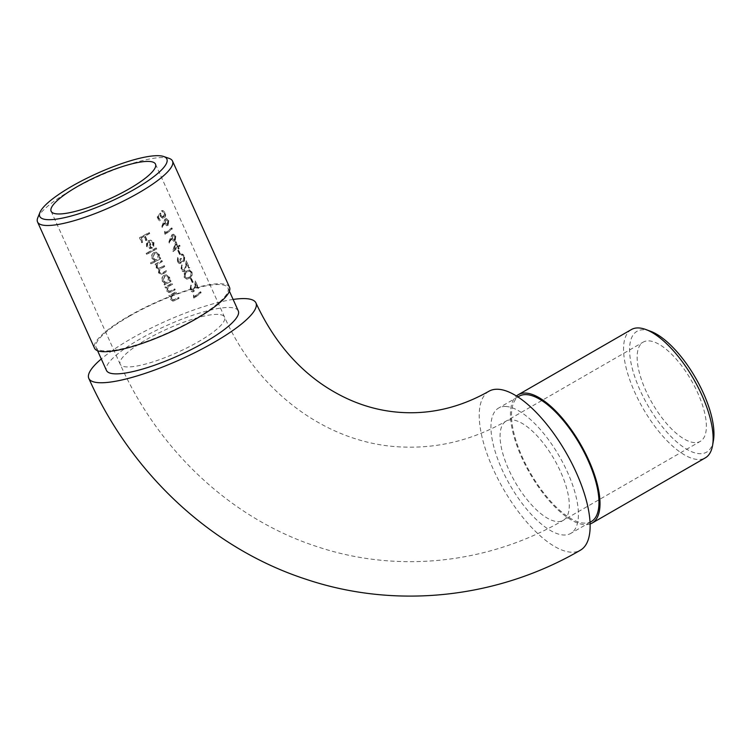 <?xml version="1.0" encoding="UTF-8"?>
<svg xmlns="http://www.w3.org/2000/svg" width="751" height="751" viewBox="0 0 751 751"><rect width="100%" height="100%" fill="white"/><g stroke="black" fill="none" stroke-linecap="round" stroke-linejoin="round"><path stroke-width="0.56" stroke-dasharray="3.75 2.82" d="M186.239 260.663L185.309 266.802L184.023 270.341L183.244 270.595L184.436 270.36L181.545 269.215L181.761 264.746L180.794 269.806L183.141 271.693L184.37 271.289L185.957 267.337L186.567 263.385L188.698 268.088A57.254 12.786 -24.3 0 0 189.346 267.544L186.239 260.663L189.346 267.544M183.178 261.742L181.77 261.057L180.822 263.329L179.808 263.629L177.555 261.752L178.109 257.386L178.334 261.226L180.409 262.428L180.418 258.964A58.118 12.974 -24.3 0 0 181.141 258.419L183.986 260.409L184.211 256.701L181.423 254.336L182.559 254.091L184.849 256.138L184.342 261.367L182.437 261.686L183.911 261.348L184.408 256.119L182.118 254.073L180.991 254.317L183.77 256.682L183.563 260.39L180.719 258.4A57.254 12.786 155.7 0 1 179.996 258.945L179.996 262.409L179.461 262.578L180.409 262.428L177.921 261.207L177.696 257.368L177.152 261.733L179.395 263.61L180.409 263.319L181.348 261.038L183.178 261.752M183.563 260.39L182.859 260.625L183.563 260.39M181.404 255.227L183.103 255.302L181.404 255.227M177.762 250.534L179.517 254.429A57.254 12.786 -24.3 0 0 180.212 253.885L178.456 249.989A57.254 12.786 155.7 0 1 177.762 250.534L178.184 250.552A58.118 12.974 -24.3 0 0 178.888 250.008L180.212 253.885M179.677 246.14L179.264 245.23A57.254 12.786 155.7 0 1 177.79 246.459L175.621 241.662L172.57 251.585A57.254 12.786 -24.3 0 0 177.518 247.914L178.043 249.079A57.254 12.786 -24.3 0 0 178.729 248.534L178.203 247.37A57.254 12.786 -24.3 0 0 179.677 246.14L180.118 246.159A58.118 12.974 155.7 0 1 178.635 247.389L178.203 247.37M171.885 228.886L171.472 227.975A57.254 12.786 155.7 0 1 165.333 232.744L164.629 231.195L164.122 232.331L164.967 234.199A57.254 12.786 -24.3 0 0 171.885 228.886L172.326 228.905A58.118 12.974 155.7 0 1 165.38 234.218L164.967 234.199M167.792 225.319L168.337 220.522L166.206 218.672L164.995 219.085L163.521 221.761L161.559 227.196L162.282 227.609L164.009 222.794L166.647 225.732L168.224 225.338L167.069 225.751L164.413 223.892M156.997 267.262C156.584 265.272 157.325 263.873 159.231 263.066A57.254 12.786 -24.3 0 0 162.066 261.461L161.653 260.55A57.254 12.786 155.7 0 1 154.753 264.361L155.166 265.263A57.254 12.786 -24.3 0 0 156.405 264.605L156.189 267.882L158.968 269.318L158.48 272.951L160.536 274.425L162.967 273.646A57.254 12.786 -24.3 0 0 166.638 271.58L166.224 270.67A57.254 12.786 155.7 0 1 162.554 272.735L160.714 273.411L159.287 272.322C158.883 270.238 159.7 268.802 161.728 268.004A57.254 12.786 -24.3 0 0 164.347 266.521L163.943 265.61A57.254 12.786 155.7 0 1 160.498 267.553L158.423 268.323L156.997 267.262L158.818 268.342L160.892 267.563A58.118 12.974 -24.3 0 0 164.328 265.629L163.943 265.61M158.236 269.365L159.362 269.337L158.236 269.365M153.805 252.608C151.711 254.045 151.092 255.988 151.927 258.447L154.79 260.635A57.254 12.786 155.7 0 1 150.463 262.906L150.876 263.808A57.254 12.786 -24.3 0 0 160.723 258.475L160.31 257.565A57.254 12.786 155.7 0 1 159.156 258.231L159.062 254.476L155.757 252.12L153.805 252.608L156.152 252.129L159.062 254.476M146.689 240.001L144.877 235.974A57.254 12.786 -24.3 0 0 149.411 233.439L149.008 232.528A57.254 12.786 155.7 0 1 139.414 237.729L141.648 242.657A57.254 12.786 -24.3 0 0 142.671 242.132L140.859 238.105A57.254 12.786 -24.3 0 0 143.892 236.509L145.703 240.536A57.254 12.786 -24.3 0 0 146.689 240.001L147.083 240.02A58.118 12.974 155.7 0 1 146.098 240.545L145.703 240.536M149.224 248.6L152.012 248.083L149.027 241.475L150.482 241.118L152.744 242.761L152.556 246.29L153.307 246.882L153.608 242.413L150.5 240.151L148.454 240.649L146.501 242.77L146.473 246.375L149.224 248.6M146.126 253.303L146.539 254.214A57.254 12.786 -24.3 0 0 156.386 248.872L155.973 247.971A57.254 12.786 155.7 0 1 146.126 253.303L146.529 253.322A58.118 12.974 -24.3 0 0 156.368 247.98L156.386 248.872M164.056 275.307C161.963 276.743 161.343 278.696 162.178 281.156L164.976 283.371A57.254 12.786 155.7 0 1 163.662 284.075L164.065 284.986A57.254 12.786 -24.3 0 0 170.965 281.174L170.561 280.273A57.254 12.786 155.7 0 1 169.407 280.93L169.313 277.185L166.009 274.819L164.056 275.307L166.403 274.838L169.313 277.185M168.093 286.704L169.886 285.54A57.254 12.786 -24.3 0 0 172.317 284.16L171.904 283.258A57.254 12.786 155.7 0 1 165.004 287.06L165.417 287.971A57.254 12.786 -24.3 0 0 166.703 287.286L166.562 290.853L168.872 292.514L171.378 291.688A57.254 12.786 -24.3 0 0 174.833 289.745L174.429 288.835A57.254 12.786 155.7 0 1 171.247 290.628L168.956 291.463L170.008 291.397L167.37 290.224L168.487 286.722L167.37 290.224M171.96 295.265L173.753 294.101A57.254 12.786 -24.3 0 0 176.185 292.721L175.772 291.82A57.254 12.786 155.7 0 1 168.872 295.622L169.285 296.532A57.254 12.786 -24.3 0 0 170.571 295.847L170.43 299.414L172.73 301.076L175.246 300.25A57.254 12.786 -24.3 0 0 178.7 298.307L178.287 297.396A57.254 12.786 155.7 0 1 175.114 299.189L172.824 300.024L173.875 299.959L171.237 298.785L172.355 295.284L171.237 298.785M163.54 216.898L162.657 217.208L163.971 216.917L160.921 215.631L160.273 213.124L157.119 216.814L158.996 220.963A57.254 12.786 -24.3 0 0 159.766 220.428L158.208 216.983L159.879 215.039L160.273 216.335L162.61 218.278L163.971 217.781C165.323 216.598 165.549 214.795 164.657 212.373L162.488 210.524L161.456 210.796L164.037 212.974L163.54 216.898M174.823 240.893L175.358 236.096L173.228 234.237L172.026 234.65L170.552 237.325L168.581 242.77L169.313 243.183L171.04 238.367L173.669 241.296L175.255 240.911L174.101 241.315L171.444 239.466M186.464 271.111C184.361 272.219 183.601 274.275 184.173 277.288L186.661 279.156L189.562 277.992C191.58 276.837 192.2 274.735 191.439 271.693L189.214 269.881L186.464 271.111L189.656 269.909L191.881 271.712C192.641 274.763 192.012 276.856 189.984 278.011L189.562 277.992M190.416 278.555L192.172 282.451A57.254 12.786 -24.3 0 0 192.866 281.907L191.111 278.011A57.254 12.786 155.7 0 1 190.416 278.555L190.838 278.574A58.118 12.974 -24.3 0 0 191.533 278.03L192.866 281.907M195.373 280.902L194.443 287.032L193.157 290.581L192.378 290.834L193.57 290.599L190.679 289.454L190.904 284.976L189.928 290.046L192.275 291.923L193.514 291.529L195.711 283.615L197.832 288.328A57.254 12.786 -24.3 0 0 198.48 287.783L195.373 280.902L198.48 287.783M200.705 292.712L200.292 291.801A57.254 12.786 155.7 0 1 194.143 296.579L193.448 295.021L192.941 296.157L193.786 298.025A57.254 12.786 -24.3 0 0 200.705 292.712L201.146 292.73A58.118 12.974 155.7 0 1 194.199 298.044L193.786 298.025M488.901 391.271A91.697 36.208 -119.9 0 0 503.311 488.807A91.697 36.208 -119.9 0 0 580.457 550.173M505.676 406.469A72.321 28.557 60.1 0 1 563.663 464.24A72.321 28.557 60.1 0 1 570.788 533.388A72.321 28.557 60.1 0 1 509.938 484.986A72.321 28.557 60.1 0 1 498.58 408.056A72.321 28.557 60.1 0 1 505.676 406.469M233.12 299.442A91.697 20.474 -24.3 0 0 101.291 358.959M238.292 310.914A72.321 16.146 -24.3 0 0 139.602 339.274A72.321 16.146 -24.3 0 0 106.464 370.431M129.238 316.331A72.321 16.146 -24.3 0 0 96.1 347.488A72.321 16.146 -24.3 0 0 168.665 332.44A72.321 16.146 -24.3 0 0 227.938 287.962A72.321 16.146 -24.3 0 0 129.238 316.331M229.506 287.257A74.049 16.531 -24.3 0 0 128.459 316.293A74.049 16.531 -24.3 0 0 94.532 348.192M37.785 217.724A74.049 16.531 155.7 0 1 71.476 190.087A74.049 16.531 155.7 0 1 169.163 158.405M591.347 521.541A72.321 28.557 60.1 0 1 584.25 523.128A72.321 28.557 60.1 0 1 526.263 465.357A72.321 28.557 60.1 0 1 519.138 396.209M694.722 442.611A57.254 22.614 60.1 0 1 648.817 396.875A57.254 22.614 60.1 0 1 643.175 342.137A57.254 22.614 60.1 0 1 648.789 340.879A57.254 22.614 60.1 0 1 694.703 386.615A57.254 22.614 60.1 0 1 700.336 441.353A57.254 22.614 60.1 0 1 694.722 442.611M590.145 523.963A74.049 29.242 60.1 0 1 584.945 524.658A74.049 29.242 60.1 0 1 526.892 468.033A74.049 29.242 60.1 0 1 516.435 396.04M713.45 440.396A69.74 27.543 60.1 0 1 699.735 453.698A69.74 27.543 60.1 0 1 637.524 384.259A69.74 27.543 60.1 0 1 650.582 331.275M631.366 329.567A74.049 29.242 -119.9 0 0 638.66 400.358A74.049 29.242 -119.9 0 0 698.026 459.499A74.049 29.242 -119.9 0 0 705.292 457.875M146.098 240.545L144.276 236.527A58.118 12.974 155.7 0 1 141.254 238.123L143.075 242.151A58.118 12.974 155.7 0 1 142.042 242.676L139.817 237.748A58.118 12.974 -24.3 0 0 149.393 232.547L149.411 233.439M149.806 233.458A58.118 12.974 155.7 0 1 145.262 235.992L144.877 235.974M145.262 235.992L147.083 240.02M149.421 241.484L152.406 248.102L149.618 248.619L146.867 246.384L146.896 242.789L148.848 240.667L150.895 240.17L154.002 242.423L153.692 246.891L152.941 246.309L153.129 242.78L150.867 241.127L149.027 241.475M151.148 247.661L148.614 242.047L147.571 243.709L147.769 245.971L150.162 247.774L151.148 247.661L149.778 247.755L147.374 245.952L147.187 243.69L148.219 242.038L150.754 247.642M156.771 248.891A58.118 12.974 155.7 0 1 146.933 254.232L146.539 254.214M146.933 254.232L146.529 253.322M159.456 254.495L159.541 258.241A58.118 12.974 -24.3 0 0 160.695 257.584L161.108 258.494A58.118 12.974 155.7 0 1 151.27 263.826L150.867 262.916A58.118 12.974 -24.3 0 0 155.175 260.653L154.79 260.635M155.175 260.653L151.927 258.447M152.322 258.466C151.477 256.016 152.106 254.073 154.199 252.627M153.204 258.015L155.804 259.865L157.334 259.48L158.649 255.002L156.095 253.181L154.612 253.528L152.819 257.997L154.227 253.509L155.701 253.162L158.264 254.983L156.94 259.461L155.41 259.846L152.819 257.997M164.328 265.629L164.741 266.539A58.118 12.974 155.7 0 1 162.122 268.023C160.094 268.802 159.287 270.247 159.681 272.341L161.108 273.42L162.939 272.754A58.118 12.974 -24.3 0 0 166.619 270.689L167.022 271.599A58.118 12.974 155.7 0 1 163.361 273.664L160.93 274.444L158.874 272.96L159.362 269.337L156.584 267.9L156.799 264.624A58.118 12.974 155.7 0 1 155.56 265.281L155.147 264.371A58.118 12.974 -24.3 0 0 162.047 260.569L162.066 261.461M162.46 261.479A58.118 12.974 155.7 0 1 159.625 263.085C157.719 263.892 156.978 265.291 157.391 267.272M169.698 277.203L169.792 280.949A58.118 12.974 -24.3 0 0 170.946 280.283L171.359 281.193A58.118 12.974 155.7 0 1 164.46 285.005L164.056 284.094A58.118 12.974 -24.3 0 0 165.37 283.39L164.976 283.371M165.37 283.39L162.178 281.156M162.573 281.165C161.728 278.715 162.357 276.772 164.45 275.326M163.455 280.714L166.055 282.573L167.586 282.188L168.9 277.701L166.346 275.88L164.863 276.227L163.061 280.696L164.478 276.218L165.952 275.87L168.506 277.682L167.191 282.169L165.661 282.554L163.061 280.696M167.764 290.243L170.008 291.397L171.641 290.646A58.118 12.974 -24.3 0 0 174.814 288.853L175.227 289.755A58.118 12.974 155.7 0 1 171.772 291.707L169.266 292.533L166.957 290.862L167.097 287.304A58.118 12.974 155.7 0 1 165.811 287.99L165.398 287.079A58.118 12.974 -24.3 0 0 172.298 283.268L172.317 284.16M172.711 284.178A58.118 12.974 155.7 0 1 170.28 285.558L168.487 286.722M171.622 298.804L173.875 299.959L175.509 299.208A58.118 12.974 -24.3 0 0 178.682 297.415L179.095 298.316A58.118 12.974 155.7 0 1 175.64 300.269L173.124 301.095L170.824 299.424L170.956 295.866A58.118 12.974 155.7 0 1 169.679 296.551L169.266 295.641A58.118 12.974 -24.3 0 0 176.166 291.829L176.185 292.721M176.569 292.74A58.118 12.974 155.7 0 1 174.138 294.12L172.355 295.284M163.971 216.917L164.478 212.993L161.887 210.815L162.929 210.543L165.098 212.392C165.99 214.795 165.764 216.598 164.403 217.799L163.033 218.297L160.686 216.354L160.292 215.058L158.621 217.001L160.17 220.437A58.118 12.974 155.7 0 1 159.4 220.982L157.532 216.832L160.273 213.124M160.695 213.143L160.921 215.631M161.343 215.65L163.08 217.227M164.835 223.911L164.431 222.812L162.685 227.628L161.963 227.215L164.995 219.085M165.427 219.104L166.638 218.691L168.337 220.522M168.778 220.541L168.224 225.338M165.464 223.178L165.427 219.977L166.572 219.743L165.858 219.996L165.464 223.178L167.849 224.399L168.149 221.141L165.858 219.996L167.708 221.123L167.426 224.38L166.731 224.624L167.849 224.399L165.042 223.16M165.38 234.218L164.535 232.341L165.032 231.205L165.333 232.744M165.736 232.763A58.118 12.974 -24.3 0 0 171.923 227.994L171.472 227.975M171.923 227.994L172.326 228.905M171.866 239.485L171.453 238.386L169.717 243.193L168.994 242.78L172.026 234.65M172.458 234.669L173.669 234.256L175.358 236.096M175.809 236.114L175.255 240.911M172.495 238.743L172.458 235.542L173.594 235.316L172.89 235.561L172.495 238.743L174.88 239.973L175.18 236.706L172.89 235.561L174.739 236.687L174.448 239.954L173.763 240.198L174.88 239.973L172.073 238.724M178.635 247.389L179.16 248.553A58.118 12.974 155.7 0 1 178.475 249.097L177.949 247.933A58.118 12.974 155.7 0 1 172.974 251.604L176.053 241.681L177.79 246.459M178.222 246.478A58.118 12.974 -24.3 0 0 179.714 245.248L179.264 245.23M179.714 245.248L180.118 246.159M177.536 247.023L176.175 244.009L174.485 249.332A58.118 12.974 -24.3 0 0 177.536 247.023L177.105 247.004A57.254 12.786 155.7 0 1 174.072 249.313L175.743 243.991L177.105 247.004M180.644 253.904A58.118 12.974 155.7 0 1 179.94 254.448L179.517 254.429M179.94 254.448L178.184 250.552M189.787 267.563A58.118 12.974 155.7 0 1 189.13 268.107L187.008 263.404L184.784 271.308L183.544 271.712L181.198 269.825L182.174 264.756L181.949 269.233L184.436 270.36L185.309 266.802M185.732 266.812L186.68 260.681M189.984 278.011L187.074 279.165L184.173 277.288M184.577 277.307C184.004 274.293 184.774 272.238 186.886 271.13M191.252 272.294L189.599 270.98L187.29 272.04C185.619 272.876 184.981 274.462 185.366 276.79L187.121 278.086L189.571 277.1L191.111 275.382L191.252 272.294L190.679 275.364L189.149 277.081L186.708 278.067L184.953 276.772C184.577 274.425 185.215 272.838 186.868 272.022L189.158 270.961L190.81 272.275M193.298 281.925A58.118 12.974 155.7 0 1 192.594 282.47L192.172 282.451M192.594 282.47L190.838 278.574M198.921 287.802A58.118 12.974 155.7 0 1 198.273 288.346L196.142 283.634L195.523 287.595L193.927 291.548L192.688 291.942L190.341 290.064L191.317 284.995L191.092 289.473L193.57 290.599L194.443 287.032M194.866 287.051L195.823 280.921M194.199 298.044L193.354 296.176L193.852 295.04L194.143 296.579M194.556 296.589A58.118 12.974 -24.3 0 0 200.742 291.82L200.292 291.801M200.742 291.82L201.146 292.73M217.959 314.406A57.254 12.786 -24.3 0 0 156.433 334.148A57.254 12.786 -24.3 0 0 120.198 364.235A57.254 12.786 -24.3 0 0 177.64 352.322A57.254 12.786 -24.3 0 0 224.558 317.11A57.254 12.786 -24.3 0 0 217.959 314.406M511.713 419.856A57.254 22.614 -119.9 0 0 506.099 421.114A57.254 22.614 -119.9 0 0 515.092 482.011A57.254 22.614 -119.9 0 0 563.269 520.33A57.254 22.614 -119.9 0 0 557.627 465.592A57.254 22.614 -119.9 0 0 511.713 419.856M51.124 211.256L120.198 364.235C158.836 450.835 231.336 518.763 316.8 546.55C397.645 573.698 488.535 563.879 563.269 520.33L700.336 441.353M155.495 164.131L224.558 317.11C259.057 394.81 330.205 444.742 402.846 447.023C438.762 448.46 473.177 439.823 506.099 421.114L643.175 342.137M96.1 347.488L97.564 350.717M227.938 287.962L229.393 291.191M517.861 396.95L498.58 408.056M590.079 522.274L570.788 533.388"/><path stroke-width="1.13" d="M148.886 161.427A57.254 12.786 -24.3 0 0 77.353 186.586A57.254 12.786 -24.3 0 0 51.124 211.256A57.254 12.786 -24.3 0 0 108.566 199.344A57.254 12.786 -24.3 0 0 155.495 164.131A57.254 12.786 -24.3 0 0 148.886 161.427M101.291 358.959A91.697 20.474 -24.3 0 0 88.806 378.401C131.2 473.421 211.2 548.418 305.995 579.256C396.03 609.512 497.519 598.538 580.457 550.173A91.697 36.208 -119.9 0 0 571.427 462.513A91.697 36.208 -119.9 0 0 497.904 389.262A91.697 36.208 -119.9 0 0 488.901 391.271C461.565 406.742 433.365 413.857 404.31 412.609C375.716 411.407 348.605 402.189 323.005 384.963C294.711 365.643 272.36 338.297 255.95 302.935A91.697 20.474 -24.3 0 0 245.37 298.616A91.697 20.474 -24.3 0 0 233.12 299.442M88.806 378.401A91.697 20.474 -24.3 0 0 180.803 359.325A91.697 20.474 -24.3 0 0 255.95 302.935M97.564 350.717L106.464 370.431A72.321 16.146 -24.3 0 0 179.029 355.383A72.321 16.146 -24.3 0 0 238.292 310.914L229.393 291.191M37.55 221.986L94.532 348.192A74.049 16.531 -24.3 0 0 168.825 332.787A74.049 16.531 -24.3 0 0 229.506 287.257L172.514 161.043A74.049 16.531 155.7 0 1 111.833 206.581A74.049 16.531 155.7 0 1 37.55 221.986A74.049 16.531 155.7 0 1 37.785 217.724L39.972 212.373A69.74 15.574 -24.3 0 0 109.712 201.878A69.74 15.574 -24.3 0 0 163.709 156.508A69.74 15.574 -24.3 0 0 71.702 186.342A69.74 15.574 -24.3 0 0 39.972 212.373M163.709 156.508L169.163 158.405A74.049 16.531 155.7 0 1 172.514 161.043M517.861 396.95L519.138 396.209A72.321 28.557 60.1 0 1 526.235 394.622A72.321 28.557 60.1 0 1 584.222 452.393A72.321 28.557 60.1 0 1 591.347 521.541L590.079 522.274M516.435 396.04A74.049 29.242 60.1 0 1 518.274 394.716A74.049 29.242 60.1 0 1 580.579 444.282A74.049 29.242 60.1 0 1 592.21 523.034A74.049 29.242 60.1 0 1 590.145 523.963M645.841 329.52L650.582 331.275A69.74 27.543 60.1 0 1 695.623 377.997A69.74 27.543 60.1 0 1 713.45 440.396L712.596 445.371A74.049 29.242 -119.9 0 0 693.661 379.124A74.049 29.242 -119.9 0 0 645.841 329.52A74.049 29.242 -119.9 0 0 631.366 329.567L518.274 394.716M592.21 523.034L705.292 457.875A74.049 29.242 -119.9 0 0 712.596 445.371"/></g></svg>
